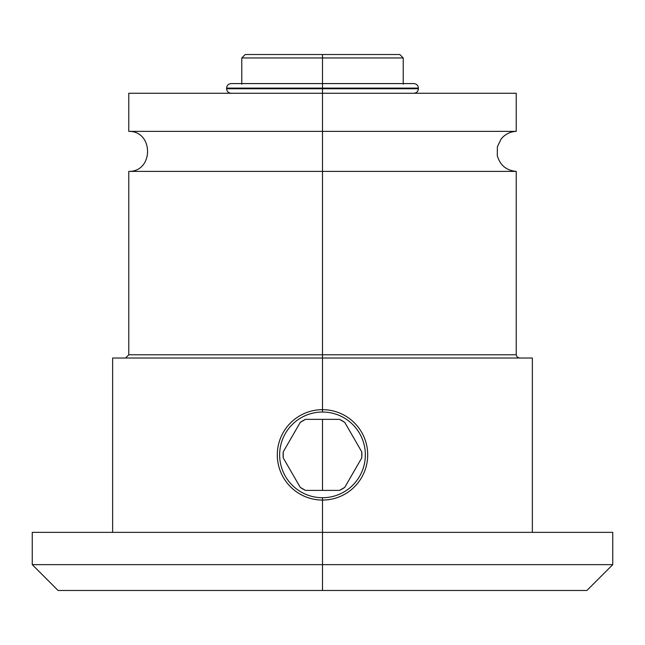 <?xml version="1.0" encoding="UTF-8"?>
<svg xmlns="http://www.w3.org/2000/svg" width="645" height="645" viewBox="0 0 645 645"><rect width="100%" height="100%" fill="white"/><g stroke="black" fill="none" stroke-linecap="round" stroke-linejoin="round"><path stroke-width="0.97" d="M374.156 54.527L322.5 54.527L322.5 57.953L241.786 57.953L322.5 57.953L322.5 54.527L399.795 54.527L403.214 57.953L322.5 57.953L322.5 83.584L322.5 57.953L403.214 57.953L403.214 84.189M241.786 84.189L241.786 57.953L245.205 54.527L322.5 54.527M449.057 93.267L322.5 93.267L322.5 131.378L128.782 131.378L128.782 93.267L516.218 93.267L516.218 131.378L128.782 131.378C153.808 130.919 153.816 171.844 128.782 171.393L322.5 171.393L322.5 88.107L418.387 88.107L322.5 88.107L322.5 83.584L413.872 83.584C416.614 83.85 418.121 85.358 418.387 88.107L418.387 88.752L322.5 88.752L418.387 88.752C418.121 91.493 416.614 93.001 413.872 93.267M112.641 532.359L112.641 358.015L532.359 358.015L322.5 358.015L322.5 171.393L322.5 354.782L128.782 354.782L128.782 171.393L516.218 171.393C506.333 170.457 500.028 165.209 497.303 155.663L497.376 146.81L501.068 139.086C504.971 134.273 510.026 131.701 516.218 131.378L322.5 131.378L322.5 171.393L516.218 171.393L516.218 354.782L128.782 354.782L125.557 358.015M519.443 358.015L517.145 357.048L516.218 354.782L322.5 354.782L322.5 409.672L322.5 358.015L532.359 358.015L532.359 532.359L589.377 532.359L322.5 532.359L322.5 564.641L32.25 564.641L322.5 564.641L322.5 590.473L58.082 590.473L32.25 564.641L32.25 532.359L322.5 532.359L322.5 500.069L322.5 532.359L612.75 532.359L612.75 564.641L322.5 564.641L322.5 532.359M322.5 590.473L586.918 590.473L322.5 590.473L322.5 564.641L612.75 564.641L586.918 590.473L322.5 590.473M231.128 93.267C228.386 93.001 226.879 91.493 226.613 88.752L226.613 88.107C226.879 85.358 228.386 83.85 231.128 83.584L322.5 83.584L322.5 88.107L226.613 88.107L322.5 88.107L322.5 88.752L226.613 88.752L322.5 88.752L322.5 93.267M344.736 422.362L361.772 451.871L361.772 457.877L344.736 487.386L339.536 490.385L322.5 490.385L322.5 419.355L339.536 419.355L344.736 422.362A39.385 39.385 0 0 0 339.536 419.355L322.5 419.355L322.5 490.385L305.464 490.385L300.264 487.386L283.228 457.877L283.228 451.871L300.264 422.362L305.464 419.355L322.5 419.355L305.464 419.355A39.385 39.385 0 0 0 300.264 422.362L283.228 451.871A39.385 39.385 0 0 0 283.228 457.877L300.264 487.386A39.385 39.385 0 0 0 305.464 490.385L339.536 490.385A39.385 39.385 0 0 0 344.736 487.386L361.772 457.877A39.385 39.385 0 0 0 361.772 451.871L344.736 422.362M322.5 412.026A42.852 42.852 0 0 0 279.648 454.87A42.852 42.852 0 0 0 322.5 497.722A42.852 42.852 0 0 0 365.352 454.87A42.852 42.852 0 0 0 322.5 412.026L322.5 409.672A45.198 45.198 0 0 1 367.698 454.87A45.198 45.198 0 0 1 322.5 500.069L322.5 497.722A42.852 42.852 0 0 0 365.352 454.87A42.852 42.852 0 0 0 322.5 412.026A42.852 42.852 0 0 0 279.648 454.87A42.852 42.852 0 0 0 322.5 497.722L322.5 500.069A45.198 45.198 0 0 0 367.698 454.87A45.198 45.198 0 0 0 322.5 409.672L322.5 412.026M322.5 500.069A45.198 45.198 0 0 1 277.302 454.87A45.198 45.198 0 0 1 322.5 409.672A45.198 45.198 0 0 0 277.302 454.87A45.198 45.198 0 0 0 322.5 500.069"/></g></svg>

